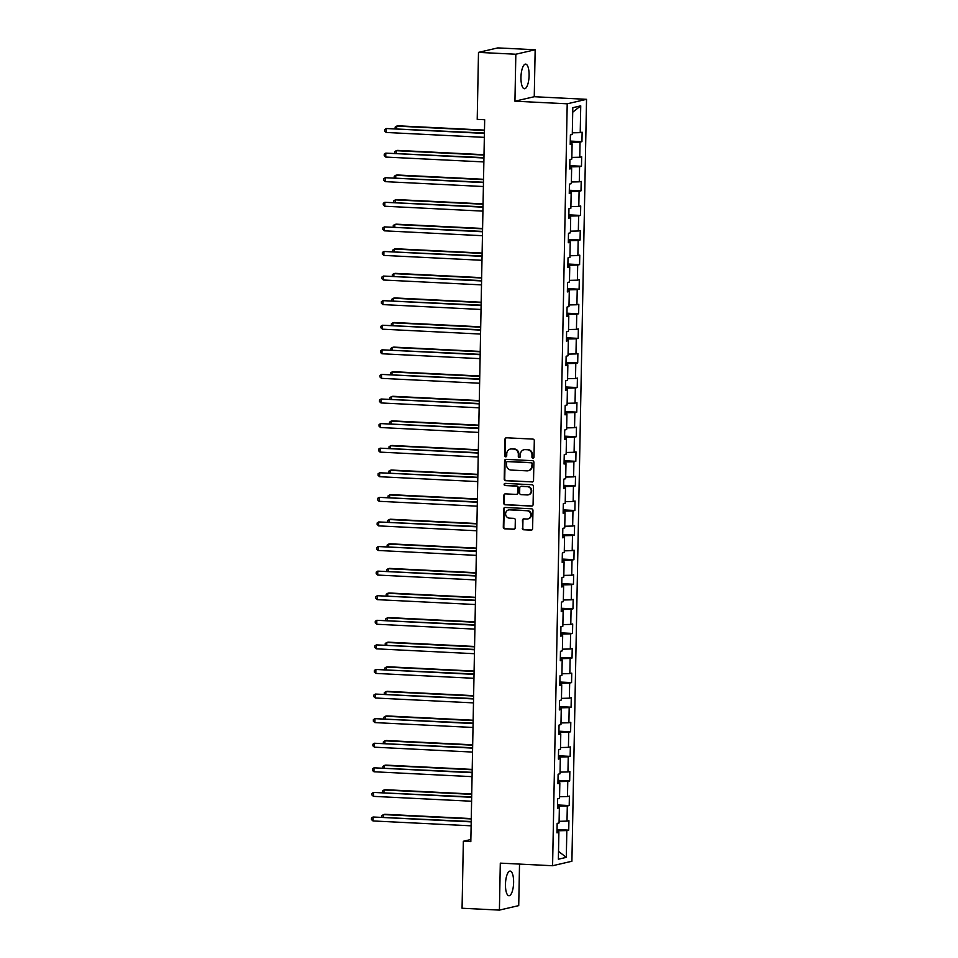 <?xml version="1.0" encoding="UTF-8"?>
<svg xmlns="http://www.w3.org/2000/svg" width="958" height="958" viewBox="0 0 958 958"><rect width="100%" height="100%" fill="white"/><g stroke="black" fill="none" stroke-linecap="round" stroke-linejoin="round"><path stroke-width="1.44" d="M532.935 458.187A1.09 1.018 -103 0 0 533.989 457.158L534.301 440.716A1.557 1.461 -103 0 0 532.864 439.099L506.483 437.782A1.557 1.461 -103 0 0 504.986 439.255L504.662 455.697A1.09 1.018 -103 0 0 505.944 456.81A1.09 1.018 -103 0 0 506.722 455.792L506.758 453.673A4.97 4.682 -103 0 1 511.548 448.955L513.751 449.062A4.97 4.682 -103 0 1 518.338 454.248L518.302 456.367A1.09 1.018 -103 0 0 519.571 457.481A1.09 1.018 -103 0 0 520.35 456.475L520.398 454.343A4.97 4.682 -103 0 1 525.176 449.625L527.379 449.733A4.97 4.682 -103 0 1 531.977 454.918L531.941 457.05A1.09 1.018 -103 0 0 532.935 458.187M513.608 882.486A12.346 4.036 92.8 0 0 510.147 871.097A12.346 4.036 92.8 0 0 505.465 884.378A12.346 4.036 92.8 0 0 508.926 895.754A12.346 4.036 92.8 0 0 513.608 882.486M529.103 75.478A12.346 4.036 92.8 0 0 525.643 64.102A12.346 4.036 92.8 0 0 520.96 77.37A12.346 4.036 92.8 0 0 524.421 88.759A12.346 4.036 92.8 0 0 529.103 75.478M522.278 528.157A1.557 1.461 -103 0 0 523.715 529.774L531.115 530.145A1.557 1.461 -103 0 0 532.612 528.672L532.971 510.41A1.557 1.461 -103 0 0 531.534 508.794L505.141 507.477A1.557 1.461 -103 0 0 503.645 508.949L503.297 527.211A1.557 1.461 -103 0 0 504.734 528.828L513.668 529.271A1.557 1.461 -103 0 0 515.164 527.798L515.32 519.99A1.557 1.461 -103 0 0 513.883 518.362L509.452 518.146A4.155 3.904 -103 0 1 508.59 509.955A4.155 3.904 -103 0 1 509.608 509.872L526.984 510.734A4.155 3.904 -103 0 1 527.834 518.925A4.155 3.904 -103 0 1 526.816 519.008L523.93 518.865A1.557 1.461 -103 0 0 522.433 520.338L522.805 528.038A1.557 1.461 -103 0 0 524.242 529.654L531.642 530.025A1.557 1.461 -103 0 0 531.75 530.025M500.304 863.134L499.405 910.1L462.067 908.244L463.349 841.256L470.821 841.627L484.676 119.738L477.216 119.367L478.497 52.379L515.835 54.235L514.937 101.201L567.208 103.799L552.586 865.733L500.304 863.134M532.049 482.03A1.557 1.461 -103 0 0 533.534 480.557L533.893 462.295A1.557 1.461 -103 0 0 532.456 460.678L506.064 459.361A1.557 1.461 -103 0 0 504.567 460.834L504.219 479.096A1.557 1.461 -103 0 0 505.656 480.712L532.564 481.91A1.557 1.461 -103 0 0 532.684 481.91M533.426 486.353L533.079 504.615A1.557 1.461 -103 0 1 531.582 506.087L505.189 504.77A1.557 1.461 -103 0 1 503.752 503.154L503.908 495.334A1.557 1.461 -103 0 1 505.405 493.861L516.099 494.4A1.557 1.461 -103 0 0 517.595 492.927L517.703 487.742A1.557 1.461 -103 0 0 516.266 486.125L505.117 485.562A1.09 1.018 -103 0 1 504.89 483.419A1.09 1.018 -103 0 1 505.165 483.395L531.989 484.736A1.557 1.461 -103 0 1 533.426 486.353M567.208 103.799L586.536 99.321L571.902 861.254L552.586 865.733M557.041 829.556L568.729 830.131L568.92 820.671L567.004 821.114L567.304 805.989L569.208 805.546L569.387 796.086L567.483 796.529L567.771 781.393L569.675 780.95L569.854 771.501L567.95 771.944L568.238 756.808L570.154 756.365L570.333 746.905L568.429 747.348L568.717 732.223L570.621 731.78L570.8 722.32L568.896 722.763L569.184 707.627L571.088 707.184L571.279 697.735L569.363 698.178L569.663 683.042L571.567 682.599L571.746 673.139L569.842 673.582L570.13 658.457L572.034 658.014L572.213 648.554L570.309 648.997L570.609 633.861L572.513 633.43L572.692 623.969L570.788 624.412L571.076 609.276L572.98 608.833L573.159 599.385L571.255 599.816L571.543 584.691L573.459 584.248L573.638 574.788L571.734 575.231L572.022 560.107L573.926 559.664L574.105 550.203L572.201 550.646L572.489 535.51L574.393 535.067L574.584 525.619L572.668 526.05L572.968 510.925L574.872 510.482L575.051 501.022L573.147 501.465L573.435 486.341L575.339 485.898L575.519 476.437L573.614 476.88L573.914 461.744L575.818 461.301L575.998 451.853L574.093 452.296L574.381 437.159L576.285 436.716L576.465 427.256L574.561 427.699L574.848 412.575L576.764 412.132L576.944 402.671L575.039 403.114L575.327 387.978L577.231 387.535L577.411 378.087L575.507 378.53L575.794 363.393L577.698 362.95L577.89 353.49L575.974 353.933L576.273 338.809L578.177 338.366L578.357 328.905L576.453 329.348L576.74 314.212L578.644 313.781L578.824 304.321L576.92 304.764L577.219 289.627L579.123 289.184L579.303 279.724L577.399 280.167L577.686 265.043L579.59 264.6L579.77 255.139L577.866 255.582L578.153 240.458L580.069 240.015L580.249 230.555L578.345 230.998L578.632 215.861L580.536 215.418L580.716 205.97L578.812 206.401L579.099 191.277L581.003 190.834L581.195 181.373L579.279 181.816L579.578 166.692L581.482 166.249L581.662 156.789L579.758 157.232L580.045 142.095L581.949 141.652L582.129 132.204L580.225 132.647L580.74 105.847L572.8 107.691L572.285 134.479L570.381 134.922L570.202 144.383L572.106 143.94L570.214 143.556M568.729 830.131L566.825 830.574L566.31 857.374L558.37 859.206L558.885 832.418L556.981 832.849L557.161 823.401L559.065 822.958L559.364 807.822L557.46 808.265L557.64 798.804L559.544 798.373L559.831 783.237L557.927 783.68L558.107 774.22L560.011 773.777L560.31 758.652L558.394 759.095L558.586 749.635L560.49 749.192L560.777 734.056L558.873 734.499L559.053 725.05L560.957 724.607L561.244 709.471L559.34 709.914L559.52 700.454L561.436 700.011L561.723 684.886L559.819 685.329L559.999 675.869L561.903 675.426L562.19 660.29L560.286 660.733L560.466 651.284L562.37 650.841L562.669 635.705L560.765 636.148L560.945 626.688L562.849 626.245L563.136 611.12L561.232 611.563L561.412 602.103L563.316 601.66L563.615 586.524L561.699 586.967L561.891 577.518L563.795 577.075L564.082 561.939L562.178 562.382L562.358 552.922L564.262 552.479L564.549 537.354L562.645 537.797L562.825 528.337L564.741 527.894L565.028 512.769L563.124 513.201L563.304 503.752L565.208 503.309L565.495 488.173L563.591 488.616L563.771 479.156L565.675 478.725L565.974 463.588L564.058 464.031L564.25 454.571L566.154 454.128L566.441 439.004L564.537 439.447L564.717 429.986L566.621 429.543L566.92 414.407L565.004 414.85L565.196 405.39L567.1 404.959L567.387 389.822L565.483 390.265L565.663 380.805L567.567 380.362L567.855 365.238L565.95 365.681L566.13 356.22L568.046 355.777L568.334 340.641L566.429 341.084L566.609 331.636L568.513 331.193L568.801 316.056L566.896 316.499L567.076 307.039L568.98 306.596L569.28 291.471L567.364 291.915L567.555 282.454L569.459 282.011L569.747 266.875L567.843 267.318L568.022 257.87L569.926 257.427L570.226 242.29L568.31 242.733L568.489 233.273L570.405 232.83L570.693 217.706L568.789 218.149L568.968 208.688L570.872 208.245L571.16 193.121L569.256 193.552L569.435 184.104L571.351 183.661L571.639 168.524L569.735 168.967L569.914 159.507L571.818 159.064L572.106 143.94M559.209 807.798L559.232 806.169L557.496 806.085M559.101 821.305L567.004 821.114M559.232 806.169L567.304 805.989M559.364 807.822L557.472 807.45M559.676 783.201L559.712 781.584L557.963 781.5M559.58 796.709L567.483 796.529M559.712 781.584L567.771 781.393M559.831 783.237L557.939 782.854M560.143 758.616L560.179 757L558.442 756.904M560.047 772.124L567.95 771.944M560.179 757L568.238 756.808M560.31 758.652L558.418 758.269M560.622 734.032L560.658 732.403L558.909 732.319M560.514 747.539L568.429 747.348M560.658 732.403L568.717 732.223M560.777 734.056L558.885 733.684M561.089 709.435L561.125 707.818L559.388 707.734M560.993 722.943L568.896 722.763M561.125 707.818L569.184 707.627M561.244 709.471L559.364 709.088M561.568 684.85L561.592 683.234L559.855 683.138M561.46 698.358L569.363 698.178M561.592 683.234L569.663 683.042M561.723 684.886L559.831 684.503M562.035 660.266L562.071 658.637L560.334 658.553M561.939 673.773L569.842 673.582M562.071 658.637L570.13 658.457M562.19 660.29L560.298 659.918M562.514 635.669L562.538 634.052L560.801 633.968M562.406 649.177L570.309 648.997M562.538 634.052L570.609 633.861M562.669 635.705L560.777 635.322M562.981 611.084L563.017 609.468L561.268 609.384M562.885 624.592L570.788 624.412M563.017 609.468L571.076 609.276M563.136 611.12L561.244 610.737M563.448 586.5L563.484 584.871L561.747 584.787M563.352 600.007L571.255 599.816M563.484 584.871L571.543 584.691M563.615 586.524L561.723 586.152M563.927 561.915L563.951 560.286L562.214 560.202M563.819 575.411L571.734 575.231M563.951 560.286L572.022 560.107M564.082 561.939L562.19 561.556M564.394 537.318L564.43 535.702L562.693 535.618M564.298 550.826L572.201 550.646M564.43 535.702L572.489 535.51M564.549 537.354L562.669 536.971M564.873 512.734L564.897 511.117L563.16 511.021M564.765 526.241L572.668 526.05M564.897 511.117L572.968 510.925M565.028 512.769L563.136 512.386M565.34 488.149L565.376 486.52L563.639 486.436M565.244 501.657L573.147 501.465M565.376 486.52L573.435 486.341M565.495 488.173L563.603 487.802M565.819 463.552L565.843 461.936L564.106 461.852M565.711 477.06L573.614 476.88M565.843 461.936L573.914 461.744M565.974 463.588L564.082 463.205M566.286 438.968L566.322 437.351L564.573 437.255M566.178 452.475L574.093 452.296M566.322 437.351L574.381 437.159M566.441 439.004L564.549 438.62M566.753 414.383L566.789 412.754L565.052 412.67M566.657 427.891L574.561 427.699M566.789 412.754L574.848 412.575M566.92 414.407L565.028 414.036M567.232 389.786L567.256 388.17L565.519 388.086M567.124 403.294L575.039 403.114M567.256 388.17L575.327 387.978M567.387 389.822L565.495 389.439M567.699 365.202L567.735 363.585L565.998 363.489M567.603 378.709L575.507 378.53M567.735 363.585L575.794 363.393M567.855 365.238L565.974 364.854M568.178 340.617L568.202 338.988L566.465 338.904M568.07 354.125L575.974 353.933M568.202 338.988L576.273 338.809M568.334 340.641L566.441 340.27M568.645 316.02L568.681 314.404L566.944 314.32M568.549 329.528L576.453 329.348M568.681 314.404L576.74 314.212M568.801 316.056L566.908 315.673M569.124 291.436L569.148 289.819L567.411 289.735M569.016 304.943L576.92 304.764M569.148 289.819L577.219 289.627M569.28 291.471L567.387 291.088M569.591 266.851L569.627 265.222L567.878 265.138M569.483 280.359L577.399 280.167M569.627 265.222L577.686 265.043M569.747 266.875L567.855 266.504M570.058 242.266L570.094 240.638L568.357 240.554M569.962 255.762L577.866 255.582M570.094 240.638L578.153 240.458M570.226 242.29L568.334 241.907M570.537 217.67L570.561 216.053L568.824 215.969M570.429 231.177L578.345 230.998M570.561 216.053L578.632 215.861M570.693 217.706L568.801 217.322M571.004 193.085L571.04 191.468L569.303 191.372M570.908 206.593L578.812 206.401M571.04 191.468L579.099 191.277M571.16 193.121L569.268 192.738M571.483 168.5L571.507 166.872L569.77 166.788M571.375 181.996L579.279 181.816M571.507 166.872L579.578 166.692M571.639 168.524L569.747 168.141M571.95 143.904L571.986 142.287L570.25 142.203M571.854 157.411L579.758 157.232M571.986 142.287L580.045 142.095M572.321 132.827L580.225 132.647M572.716 112.206L580.74 105.847M514.937 101.201L534.253 96.722L535.163 49.756L515.835 54.235M535.163 49.756L497.825 47.9L478.497 52.379M499.405 910.1L518.721 905.621L519.523 864.08M534.253 96.722L586.536 99.321M470.857 839.519L463.349 841.256M558.73 832.382L558.765 830.766L557.029 830.67M558.526 851.375L566.31 857.374M558.765 830.766L566.825 830.574M558.885 832.418L556.993 832.035M570.261 141.077L581.949 141.652M569.794 165.662L581.482 166.249M569.315 190.247L581.003 190.834M568.848 214.843L580.536 215.418M568.381 239.428L580.069 240.015M567.902 264.013L579.59 264.6M567.435 288.609L579.123 289.184M566.956 313.194L578.644 313.781M566.489 337.779L578.177 338.366M566.01 362.375L577.698 362.95M565.543 386.96L577.231 387.535M565.076 411.545L576.764 412.132M564.597 436.141L576.285 436.716M564.13 460.726L575.818 461.301M563.651 485.311L575.339 485.898M563.184 509.896L574.872 510.482M562.717 534.492L574.393 535.067M562.238 559.077L573.926 559.664M561.771 583.661L573.459 584.248M561.292 608.258L572.98 608.833M560.825 632.843L572.513 633.43M560.346 657.428L572.034 658.014M559.879 682.024L571.567 682.599M559.412 706.609L571.088 707.184M558.933 731.194L570.621 731.78M558.466 755.79L570.154 756.365M557.987 780.375L569.675 780.95M557.52 804.96L569.208 805.546M533.462 458.068A1.09 1.018 -103 0 1 532.456 456.93L532.504 454.799A4.97 4.682 -103 0 0 527.906 449.613L527.379 449.733M524.23 449.685A4.97 4.682 -103 0 1 525.702 449.506L527.906 449.613M510.59 449.003A4.97 4.682 -103 0 1 512.075 448.835L514.266 448.943A4.97 4.682 -103 0 1 518.865 454.128L518.829 456.248A1.09 1.018 -103 0 0 519.823 457.385M506.363 437.782A1.557 1.461 -103 0 0 505.501 439.135L505.189 455.577A1.09 1.018 -103 0 0 506.195 456.703M505.956 459.361A1.557 1.461 -103 0 0 505.094 460.714L504.734 478.976A1.557 1.461 -103 0 0 506.171 480.593L532.564 481.91M531.81 463.9A1.09 1.018 -103 0 0 530.804 462.762L507.632 461.612A1.09 1.018 -103 0 0 506.59 462.642L506.543 464.881A4.97 4.682 -103 0 0 511.141 470.067L526.972 470.857A4.97 4.682 -103 0 0 531.762 466.139L532.325 463.78A1.09 1.018 -103 0 0 531.319 462.642L530.804 462.762M508.159 461.493L507.632 461.612A1.09 1.018 -103 0 1 508.159 461.493L531.319 462.642M528.457 470.677A4.97 4.682 -103 0 0 532.289 466.019L531.762 466.139M532.325 463.78L532.289 466.019M505.285 493.861A1.557 1.461 -103 0 0 504.423 495.214L504.279 503.034A1.557 1.461 -103 0 0 505.716 504.65L532.109 505.968A1.557 1.461 -103 0 0 532.217 505.968M516.745 494.28A1.557 1.461 -103 0 0 518.122 492.807L518.218 487.622A1.557 1.461 -103 0 0 516.781 485.993L505.117 485.562M505.165 483.395A1.09 1.018 -103 0 0 505.644 485.443M527.211 494.951A4.155 3.904 -103 0 0 531.187 490.46A4.155 3.904 -103 0 0 527.367 486.676L521.248 486.365A1.557 1.461 -103 0 0 519.751 487.838L519.655 493.023A1.557 1.461 -103 0 0 521.092 494.639L527.211 494.951M528.481 494.783A4.155 3.904 -103 0 0 527.894 486.556L527.367 486.676M521.128 486.365A1.557 1.461 -103 0 1 521.775 486.245L527.894 486.556M523.81 518.865A1.557 1.461 -103 0 0 522.948 520.218L522.805 528.038M528.097 518.853A4.155 3.904 -103 0 0 527.499 510.614L526.984 510.734M508.854 509.907A4.155 3.904 -103 0 1 510.123 509.752L527.499 510.614M505.022 507.477A1.557 1.461 -103 0 0 504.171 508.83L503.812 527.092A1.557 1.461 -103 0 0 505.249 528.708L514.195 529.151A1.557 1.461 -103 0 0 514.314 529.151M484.485 130.108L398.037 125.809L396.732 126.109L396.684 128.683M484.473 130.468L396.732 126.109L395.163 127.103L395.127 128.6M484.425 133.042L386.29 128.528L484.413 133.413M386.218 132.467L384.685 131.102L384.721 129.522L386.29 128.528L386.218 132.467L484.341 137.353M484.006 154.693L397.57 150.394L396.265 150.693L396.217 153.268M484.006 155.064L396.265 150.693L394.684 151.699L394.66 153.196M483.539 179.278L397.091 174.979L395.786 175.29L395.738 177.853M483.527 179.649L395.786 175.29L394.217 176.284L394.181 177.781M483.946 157.627L385.811 153.124L483.946 157.998M385.739 157.064L384.218 155.687L384.242 154.118L385.811 153.124L385.739 157.064L483.874 161.938M483.479 182.224L385.344 177.709L483.467 182.583M385.272 181.649L383.739 180.284L383.775 178.703L385.344 177.709L385.272 181.649L483.395 186.523M483.06 203.874L396.624 199.575L395.319 199.875L395.271 202.449M483.06 204.234L395.319 199.875L393.738 200.869L393.714 202.366M482.593 228.459L396.145 224.16L394.84 224.459L394.792 227.034M482.581 228.83L394.84 224.459L393.271 225.453L393.247 226.962M482.114 253.044L395.678 248.745L394.373 249.056L394.325 251.619M482.114 253.415L394.373 249.056L392.804 250.05L392.768 251.547M483.012 206.808L384.876 202.294L483 207.179M384.793 206.233L383.272 204.868L383.296 203.288L384.876 202.294L384.793 206.233L482.928 211.119M482.533 231.393L384.397 226.89L482.533 231.764M384.326 230.83L382.793 229.453L382.829 227.884L384.397 226.89L384.326 230.83L482.449 235.704M482.066 255.99L383.93 251.475L482.054 256.349M383.847 255.415L382.326 254.05L382.35 252.469L383.93 251.475L383.847 255.415L481.982 260.289M481.646 277.64L395.211 273.341L393.906 273.641L393.846 276.215M481.635 278L393.906 273.641L392.325 274.635L392.301 276.132M481.587 280.574L383.451 276.06L481.587 280.945M383.38 279.999L381.847 278.634L381.883 277.054L383.451 276.06L383.38 279.999L481.503 284.885M481.179 302.225L394.732 297.926L393.427 298.225L393.379 300.8M481.167 302.596L393.427 298.225L391.858 299.219L391.822 300.716M481.12 305.159L382.984 300.644L481.108 305.53M382.913 304.596L381.38 303.219L381.416 301.65L382.984 300.644L382.913 304.596L481.036 309.47M480.7 326.81L394.265 322.511L392.96 322.822L392.912 325.385M480.7 327.181L392.96 322.822L391.379 323.816L391.355 325.313M480.641 329.756L382.505 325.241L480.641 330.115M382.434 329.181L380.913 327.804L380.937 326.235L382.505 325.241L382.434 329.181L480.569 334.055M480.233 351.406L393.786 347.107L392.481 347.407L392.433 349.981M480.221 351.766L392.481 347.407L390.912 348.401L390.888 349.898M480.174 354.34L382.038 349.826L480.162 354.7M381.967 353.765L380.434 352.4L380.47 350.82L382.038 349.826L381.967 353.765L480.09 358.651M479.754 375.991L393.319 371.692L392.014 371.991L391.966 374.566M479.754 376.362L392.014 371.991L390.433 372.985L390.409 374.482M479.707 378.925L381.571 374.41L479.695 379.296M381.488 378.35L379.967 376.985L379.991 375.404L381.571 374.41L381.488 378.35L479.623 383.236M479.287 400.576L392.84 396.277L391.535 396.588L391.487 399.151M479.275 400.947L391.535 396.588L389.966 397.582L389.942 399.079M479.228 403.51L381.092 399.007L479.228 403.881M381.021 402.947L379.488 401.57L379.524 400.001L381.092 399.007L381.021 402.947L479.144 407.821M478.82 425.16L392.373 420.873L391.068 421.173L391.02 423.735M478.808 425.532L391.068 421.173L389.499 422.167L389.463 423.664M478.761 428.106L380.625 423.592L478.749 428.466M380.542 427.531L379.021 426.166L379.045 424.586L380.625 423.592L380.542 427.531L478.677 432.405M478.341 449.757L391.906 445.458L390.601 445.757L390.541 448.332M478.329 450.116L390.601 445.757L389.02 446.751L388.996 448.248M478.281 452.691L380.146 448.176L478.281 453.062M380.075 452.116L378.542 450.751L378.578 449.17L380.146 448.176L380.075 452.116L478.198 457.002M477.874 474.342L391.427 470.043L390.122 470.342L390.074 472.917M477.862 474.713L390.122 470.342L388.553 471.348L388.517 472.845M477.814 477.276L379.679 472.773L477.803 477.647M379.608 476.713L378.075 475.336L378.111 473.767L379.679 472.773L379.608 476.713L477.731 481.587M477.395 498.926L390.96 494.639L389.655 494.939L389.607 497.501M477.395 499.298L389.655 494.939L388.074 495.933L388.05 497.43M477.347 501.872L379.212 497.358L477.335 502.231M379.129 501.297L377.608 499.932L377.632 498.352L379.212 497.358L379.129 501.297L477.264 506.171M476.928 523.523L390.481 519.224L389.176 519.523L389.128 522.098M476.916 523.882L389.176 519.523L387.607 520.517L387.583 522.014M476.868 526.457L378.733 521.942L476.856 526.828M378.661 525.882L377.129 524.517L377.165 522.936L378.733 521.942L378.661 525.882L476.785 530.768M476.449 548.108L390.014 543.809L388.709 544.108L388.661 546.683M476.449 548.479L388.709 544.108L387.14 545.102L387.104 546.611M476.401 551.042L378.266 546.539L476.389 551.413M378.182 550.479L376.662 549.102L376.686 547.533L378.266 546.539L378.182 550.479L476.318 555.353M475.982 572.692L389.535 568.393L388.229 568.705L388.182 571.267M475.97 573.064L388.229 568.705L386.661 569.699L386.637 571.196M475.922 575.638L377.787 571.124L475.922 575.998M377.715 575.063L376.183 573.698L376.219 572.118L377.787 571.124L377.715 575.063L475.839 579.937M475.515 597.289L389.068 592.99L387.762 593.289L387.715 595.864M475.503 597.648L387.762 593.289L386.194 594.283L386.158 595.78M475.455 600.223L377.32 595.708L475.443 600.594M377.236 599.648L375.716 598.283L375.74 596.702L377.32 595.708L377.236 599.648L475.372 604.534M475.036 621.874L388.601 617.575L387.295 617.874L387.236 620.449M475.036 622.245L387.295 617.874L385.715 618.868L385.691 620.377M474.976 624.808L376.841 620.293L474.976 625.179M376.769 624.245L375.249 622.868L375.273 621.299L376.841 620.293L376.769 624.245L474.893 629.119M474.569 646.458L388.122 642.159L386.816 642.471L386.769 645.033M474.557 646.83L386.816 642.471L385.248 643.465L385.212 644.962M474.509 649.404L376.374 644.89L474.497 649.764M376.302 648.829L374.77 647.452L374.806 645.884L376.374 644.89L376.302 648.829L474.426 653.703M474.09 671.055L387.655 666.756L386.349 667.055L386.302 669.63M474.09 671.414L386.349 667.055L384.769 668.049L384.745 669.546M474.042 673.989L375.907 669.474L474.03 674.36M375.823 673.414L374.303 672.049L374.327 670.468L375.907 669.474L375.823 673.414L473.959 678.3M473.623 695.64L387.176 691.341L385.87 691.64L385.823 694.215M473.611 696.011L385.87 691.64L384.302 692.634L384.278 694.131M473.563 698.574L375.428 694.059L473.563 698.945M375.356 697.999L373.824 696.634L373.859 695.053L375.428 694.059L375.356 697.999L473.48 702.885M473.144 720.224L386.709 715.925L385.403 716.237L385.356 718.799M473.144 720.596L385.403 716.237L383.835 717.231L383.799 718.728M473.096 723.158L374.961 718.656L473.084 723.53M374.877 722.595L373.357 721.218L373.381 719.65L374.961 718.656L374.877 722.595L473.012 727.469M472.677 744.809L386.23 740.522L384.924 740.821L384.876 743.396M472.665 745.18L384.924 740.821L383.356 741.815L383.332 743.312M472.617 747.755L374.482 743.24L472.617 748.114M374.41 747.18L372.878 745.815L372.913 744.234L374.482 743.24L374.41 747.18L472.534 752.066M472.21 769.406L385.763 765.107L384.457 765.406L384.409 767.981M472.198 769.765L384.457 765.406L382.889 766.4L382.853 767.897M472.15 772.34L374.015 767.825L472.138 772.711M373.943 771.765L372.411 770.4L372.434 768.819L374.015 767.825L373.943 771.765L472.066 776.651M471.731 793.99L385.296 789.691L383.99 789.991L383.93 792.565M471.731 794.362L383.99 789.991L382.41 790.997L382.386 792.494M471.671 796.924L373.536 792.422L471.671 797.295M373.464 796.361L371.944 794.984L371.967 793.416L373.536 792.422L373.464 796.361L471.599 801.235M471.264 818.575L384.817 814.288L383.511 814.587L383.463 817.15M471.252 818.946L383.511 814.587L381.943 815.581L381.907 817.078M471.204 821.521L373.069 817.006L471.192 821.88M372.997 820.946L371.464 819.581L371.5 818L373.069 817.006L372.997 820.946L471.12 825.82"/></g></svg>
